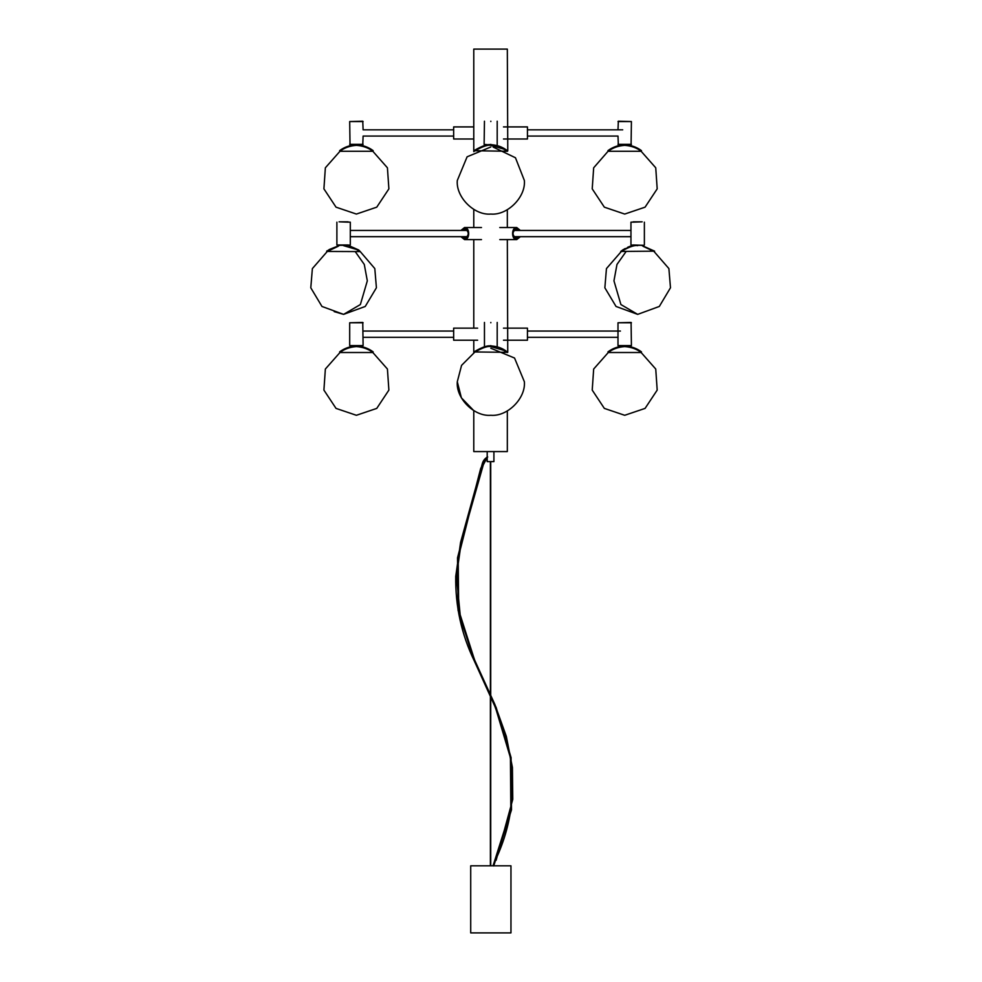 <?xml version="1.0" encoding="UTF-8"?>
<svg xmlns="http://www.w3.org/2000/svg" width="982" height="982" viewBox="0 0 982 982"><rect width="100%" height="100%" fill="white"/><g stroke="black" fill="none" stroke-linecap="round" stroke-linejoin="round"><path stroke-width="1.47" d="M507.326 410.955L507.326 451.573L473.778 451.573L473.778 410.636L461.393 397.833L457.293 381.752L461.565 365.365L474.404 352.513M473.778 352.869L473.778 340.214M473.778 328.148L473.778 239.596L468.819 239.596L481.487 239.596M473.778 227.529L473.778 209.399M473.778 151.633L473.778 49.1L507.326 49.1L507.768 150.86L505.877 149.645C501.63 146.637 496.61 144.98 490.828 144.685C499.052 144.685 499.052 144.685 490.828 144.685C482.616 144.685 482.616 144.685 490.828 144.685C484.838 143.618 473.643 150.933 473.999 150.7L507.485 151.277L503.656 149.092L490.828 145.348C485.378 144.059 473.545 151.78 474.183 151.277M474.183 352.513C473.545 353.017 485.378 345.283 490.828 346.572L503.656 350.328L507.485 352.513L505.877 350.881C501.63 347.873 496.61 346.216 490.828 345.922C482.616 345.922 482.616 345.922 490.828 345.922C482.616 345.922 482.616 345.922 490.828 345.922C499.052 345.922 499.052 345.922 490.828 345.922C484.838 344.854 473.643 352.17 473.999 351.937L507.743 352.342L507.326 239.596M499.777 239.596L516.716 239.596C511.217 239.927 511.217 227.198 516.716 227.529L507.326 227.529L507.326 209.718M519.809 230.451L516.716 227.529L499.777 227.529M516.004 238.835L517.097 238.295M517.097 228.843L516.004 228.29M520.374 236.687L516.716 239.596L519.809 236.687M516.716 238.933C511.831 235.349 511.831 231.777 516.716 228.192M516.716 227.529L520.374 230.451M481.487 227.529L464.547 227.529C470.047 227.198 470.047 239.927 464.547 239.596L468.819 239.596L464.547 239.596L460.889 236.687M465.259 228.29L464.167 228.843M460.889 230.451L464.547 227.529L461.454 230.451M461.454 236.687L464.547 239.596M464.547 228.192C469.445 231.777 469.445 235.349 464.547 238.933M470.709 932.9L470.709 865.817L510.959 865.817L510.959 932.9L470.709 932.9M518.729 236.687L516.25 238.258C511.966 235.128 511.966 231.998 516.25 228.867L513.476 229.641M518.729 230.451L515.292 228.867M477.62 328.148L453.659 328.148L453.659 340.214L477.62 340.214M459.699 340.214L457.011 340.214M473.778 126.911L453.659 126.911L453.659 138.99L473.778 138.99M459.699 138.99L457.011 138.99M356.392 144.685C362.91 145.152 368.495 147.14 373.16 150.651L372.902 151.24C368.311 147.766 362.812 145.802 356.392 145.348C349.973 145.802 344.473 147.766 339.895 151.24L339.625 150.651C344.289 147.14 349.887 145.152 356.392 144.685C362.91 145.152 368.495 147.14 373.16 150.651L372.902 151.24C368.311 147.766 362.812 145.802 356.392 145.348C349.973 145.802 344.473 147.766 339.895 151.24L339.625 150.651C344.289 147.14 349.887 145.152 356.392 144.685M624.712 345.922C631.217 346.376 636.815 348.365 641.479 351.887L641.209 352.477C636.631 349.003 631.119 347.039 624.712 346.572C618.292 347.039 612.793 349.003 608.202 352.477L607.944 351.887C612.608 348.365 618.194 346.376 624.712 345.922C631.217 346.376 636.815 348.365 641.479 351.887L641.209 352.477C636.631 349.003 631.119 347.039 624.712 346.572C618.292 347.039 612.793 349.003 608.202 352.477L607.944 351.887C612.608 348.365 618.194 346.376 624.712 345.922M490.828 348.217L514.543 358.037L524.376 381.752C525.873 398.348 507.424 416.785 490.828 415.288C474.232 416.785 455.795 398.348 457.293 381.752M356.392 345.922C362.91 346.376 368.495 348.365 373.16 351.887L372.902 352.477C368.311 349.003 362.812 347.039 356.392 346.572C349.973 347.039 344.473 349.003 339.895 352.477L339.625 351.887C344.289 348.365 349.887 346.376 356.392 345.922C362.91 346.376 368.495 348.365 373.16 351.887L372.902 352.477C368.311 349.003 362.812 347.039 356.392 346.572C349.973 347.039 344.473 349.003 339.895 352.477L339.625 351.887C344.289 348.365 349.887 346.376 356.392 345.922M503.484 340.214L527.444 340.214L527.444 328.148L503.484 328.148M624.712 144.685C631.217 145.152 636.815 147.14 641.479 150.651L641.209 151.24C636.631 147.766 631.119 145.802 624.712 145.348C618.292 145.802 612.793 147.766 608.202 151.24L607.944 150.651C612.608 147.14 618.194 145.152 624.712 144.685C631.217 145.152 636.815 147.14 641.479 150.651L641.209 151.24C636.631 147.766 631.119 145.802 624.712 145.348C618.292 145.802 612.793 147.766 608.202 151.24L607.944 150.651C612.608 147.14 618.194 145.152 624.712 144.685M493.087 147.054L515.452 157.746L524.376 180.516C525.873 197.112 507.424 215.561 490.828 214.064C474.232 215.561 455.795 197.112 457.293 180.516L467.113 156.801L490.828 146.981M503.484 138.99L527.444 138.99L527.444 126.911L503.484 126.911M521.405 138.99L524.093 138.99M493.774 865.817L511.499 809.806L511.082 757.613L496.205 707.641L474.466 659.659L458.704 610.166L458.177 557.886L477.645 481.119L481.376 468.463L487.207 457.489L487.195 451.573M493.909 451.573L493.909 461.626L487.195 461.626L487.195 456.79L480.726 468.353L457.514 557.862L458.066 610.362L473.876 659.978L495.603 707.936L510.431 757.736L510.836 809.72L493.099 865.694L493.713 865.952M515.292 236.687L630.96 236.687M630.96 230.451L515.292 230.451M453.659 129.833L363.107 129.833L362.763 121.203L349.69 121.547L350.022 144.685L362.763 144.685L363.107 136.068L453.659 136.068M527.444 337.305L617.997 337.305M620.415 331.057L527.444 331.057M490.386 461.626L490.386 694.249M490.386 695.882L490.386 865.817M490.718 865.817L490.718 696.619M490.718 694.998L490.718 461.626M631.414 345.59L631.082 322.44L617.997 322.783L617.997 345.59L631.414 345.59L617.997 345.59M633.169 245.304L644.045 245.304L641.455 245.304L654.601 251.159L620.759 251.441L623.386 249.502L633.881 245.304L630.96 244.972L630.96 222.165L642.179 221.822L633.169 221.822M632.924 222.165L642.179 221.822M363.107 345.59L362.763 322.44L349.69 322.783L349.69 345.59L363.107 345.59L349.69 345.59M527.444 136.068L617.997 136.068L618.341 144.685L631.082 144.685L631.414 121.547L618.341 121.203L617.997 129.833M453.659 331.057L363.107 331.057M363.107 337.305L453.659 337.305M490.828 121.203C499.052 121.203 499.052 121.203 490.828 121.203C499.052 121.203 499.052 121.203 490.828 121.203C482.616 121.203 482.616 121.203 490.828 121.203M487.477 144.685L484.126 144.354L484.457 121.203M326.773 251.011L339.809 245.304L337.219 245.304L348.107 245.304L358.675 249.968L360.247 251.588L356.466 249.44L343.602 245.66M348.107 221.822L339.085 221.822L350.304 222.165L350.304 244.972L348.107 245.304M339.085 221.822L348.34 222.165M622.698 129.833L622.023 129.833M621.348 129.833L527.444 129.833M510.959 865.817L470.709 865.817M490.828 322.44C499.052 322.44 499.052 322.44 490.828 322.44C499.052 322.44 499.052 322.44 490.828 322.44C482.616 322.44 482.616 322.44 490.828 322.44M465.971 230.451L350.304 230.451M350.304 236.687L465.971 236.687M485.071 459.662L487.195 456.777M355.214 251.588L364.285 264.44L367.317 280.84L360.369 304.555L343.602 314.375L365.255 306.445L376.413 287.763L374.805 268.565L360.247 251.588L326.687 251.441L329.338 249.489L339.809 245.304M334.211 311.625L343.602 314.375L321.961 306.458L310.791 287.812L312.374 268.589L327.166 251.588L312.374 268.589L310.791 287.812L321.961 306.458L343.602 314.375M462.534 230.451L465.026 228.867C469.298 231.998 469.298 235.128 465.026 238.258L467.788 237.497M465.026 238.258L462.534 236.687M621.238 251.588L606.446 268.589L604.863 287.812L616.033 306.458L637.674 314.375L620.906 304.555L613.959 280.84L616.978 264.44L626.05 251.588M349.69 144.354L363.107 144.354M363.107 121.547L349.69 121.547M631.414 322.783L617.997 322.783M632.924 244.972L644.045 245.304M363.107 322.783L349.69 322.783M631.414 121.547L617.997 121.547M617.997 144.354L631.414 144.354M490.828 144.354C499.482 144.354 499.482 144.354 490.828 144.354C482.187 144.354 482.187 144.354 490.828 144.354M490.828 121.547C499.482 121.547 499.482 121.547 490.828 121.547C482.187 121.547 482.187 121.547 490.828 121.547M336.887 222.165L336.887 244.972L348.34 244.972M490.828 345.59C499.482 345.59 499.482 345.59 490.828 345.59C482.187 345.59 482.187 345.59 490.828 345.59M490.828 322.783C499.482 322.783 499.482 322.783 490.828 322.783C482.187 322.783 482.187 322.783 490.828 322.783M515.771 238.552L518.84 236.687M518.84 230.451L515.771 228.573M339.747 151.277L373.037 151.277M641.356 151.277L608.054 151.277L593.668 167.799L592.22 188.863L604.347 207.165L624.712 214.064L645.076 207.165L657.191 188.863L655.743 167.799L641.136 151.277M608.054 352.513L641.356 352.513M654.319 251.588L643.05 246.298M637.674 245.66C632.138 244.383 620.329 252.141 621.017 251.588L620.784 251.466M633.881 245.304L630.923 246.016M629.99 246.322L627.621 247.292M625.031 248.581L620.747 251.417M631.598 246.494L630.984 246.678M630.395 246.875L628.455 247.624M626.246 248.667L624.319 249.71M652.551 250.594L651.925 250.226M339.968 352.513L325.361 369.036L323.913 390.1L336.028 408.402L356.392 415.288L376.757 408.402L388.884 390.1L387.424 369.036L372.829 352.513M465.493 228.573L462.436 230.451M462.436 236.687L465.493 238.552M339.747 352.513L373.037 352.513M637.674 314.375L659.327 306.445L670.485 287.763L668.889 268.565L654.098 251.588M608.275 352.513L593.668 369.036L592.22 390.1L604.347 408.402L624.712 415.288L645.076 408.402L657.191 390.1L655.743 369.036L641.136 352.513M339.968 151.277L325.361 167.799L323.913 188.863L336.028 207.165L356.392 214.064L376.757 207.165L388.884 188.863L387.424 167.799L372.829 151.277M336.335 246.863L330.259 249.698M329.498 250.14L328.86 250.508M327.963 251.048L327.141 251.527M487.698 456.986C484.727 458.41 482.849 460.951 482.076 464.596L460.583 542.42L455.734 576.385C455.28 606.115 461.454 634.262 474.232 660.812L494.609 705.567L505.963 737.568C517.33 780.101 513.844 820.915 495.505 860.023M484.421 460.877L461.245 542.543L456.409 576.385L460.644 619.654L474.834 660.518L494.83 704.339L506.331 736.402L512.42 767.458L512.764 799.336L496.119 860.281M338.213 246.298L326.945 251.588M644.376 222.165L644.376 244.972M497.199 144.685L497.199 121.203M497.199 345.922L497.199 322.44M484.457 345.922L484.457 322.44"/></g></svg>
